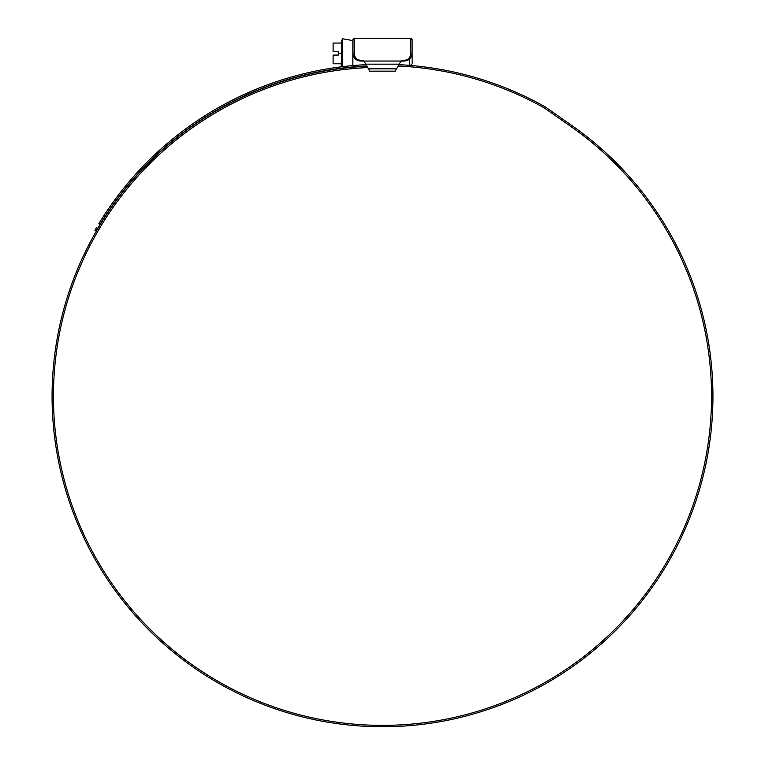 <?xml version="1.0" encoding="UTF-8"?>
<svg xmlns="http://www.w3.org/2000/svg" width="765" height="765" viewBox="0 0 765 765"><rect width="100%" height="100%" fill="white"/><g stroke="black" fill="none" stroke-linecap="round" stroke-linejoin="round"><path stroke-width="1.15" d="M364.408 61.831L365.163 63.122M399.837 63.122L400.592 61.831M410.461 65.446L412.134 63.772L412.134 40.325L412.134 53.282C411.675 58.006 409.084 60.598 404.36 61.047L401.042 61.047L401.443 60.349L404.36 60.349C408.367 59.823 410.518 57.509 410.834 53.407L410.843 38.25L412.134 39.541L412.134 53.282L410.843 53.263M354.157 53.263L354.166 53.407C354.482 57.518 356.643 59.823 360.64 60.349L363.557 60.349L363.958 61.047L360.64 61.047C355.916 60.598 353.325 58.006 352.866 53.282L352.866 39.541L354.157 38.25L354.157 53.263L352.866 53.282M368.453 68.821L369.801 71.155L395.199 71.155L399.244 64.164L365.756 64.164L368.453 68.821L396.547 68.821M365.756 64.164L363.958 61.047L401.042 61.047L399.244 64.164M412.134 40.325L412.134 39.541M363.958 61.047L401.042 61.047M342.5 66.679L342.5 38.757L352.866 40.583M338.293 53.407L338.293 55.09L333.11 55.09L333.11 63.772L341.525 63.772L341.525 43.041L333.11 43.041L333.11 51.724L338.293 51.724L338.293 53.407L341.525 53.407M409.543 65.369L409.543 59.068M352.866 53.407L352.866 65.589M367.745 67.597A329.055 329.055 0 0 0 53.445 396.327A329.055 329.055 0 0 0 382.5 725.373A329.055 329.055 0 0 0 571.235 126.78L544.565 108.104A5.183 5.183 0 0 0 544.125 107.827A330.69 330.69 0 0 0 398.173 66.01M366.971 66.259A330.423 330.423 0 0 0 52.077 396.327A330.423 330.423 0 0 0 382.5 726.75A330.423 330.423 0 0 0 572.029 125.651L545.359 106.976A6.56 6.56 0 0 0 544.804 106.631A332.058 332.058 0 0 0 398.947 64.671M374.926 726.664L375.558 726.673M376.782 726.702L379.536 726.74M378.589 726.731L379.144 726.731M383.638 726.75L386.22 726.731M388.429 726.693L390.293 726.654M390.351 726.654L389.729 726.673M385.646 726.731L384.527 726.74M384.087 726.75L382.366 726.75M95.252 229.73L96.667 227.31M96.046 228.372L95.568 229.184M366.053 64.671A332.058 332.058 0 0 0 98.895 223.61L100.081 224.298L96.113 230.982L94.927 230.294M366.827 66.01A330.69 330.69 0 0 0 100.081 224.298L97.863 227.989M96.113 230.982L96.438 230.418M96.763 229.873L97.232 229.06M354.157 40.325L354.157 38.25L410.843 38.25M360.64 60.349L360.64 61.047M404.36 60.349L404.36 61.047M340.941 63.772L342.022 66.737M340.941 43.041L342.5 38.757M404.389 66.364L397.972 66.364M364.953 66.364L360.611 66.364"/></g></svg>

